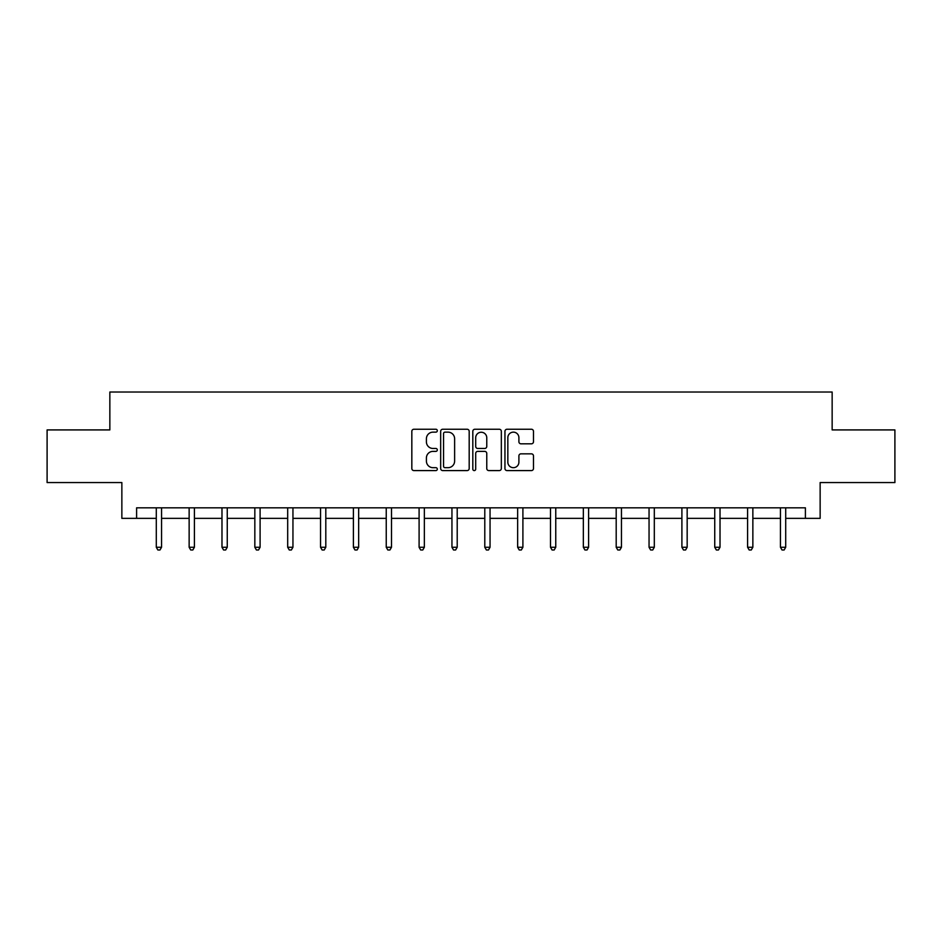 <?xml version="1.0" encoding="UTF-8"?>
<svg xmlns="http://www.w3.org/2000/svg" width="942" height="942" viewBox="0 0 942 942"><rect width="100%" height="100%" fill="white"/><g stroke="black" fill="none" stroke-linecap="round" stroke-linejoin="round"><path stroke-width="1.41" d="M437.312 430.694A1.448 1.448 0 0 0 435.863 429.246L413.903 429.246A2.072 2.072 0 0 0 411.831 431.318L411.831 468.527A2.072 2.072 0 0 0 413.903 470.588L435.863 470.588A1.448 1.448 0 0 0 437.312 469.14A1.448 1.448 0 0 0 435.863 467.691L433.014 467.691A6.618 6.618 0 0 1 426.408 461.085L426.408 457.977A6.618 6.618 0 0 1 433.014 451.371L435.863 451.371A1.448 1.448 0 0 0 437.312 449.923A1.448 1.448 0 0 0 435.863 448.474L433.014 448.474A6.618 6.618 0 0 1 426.408 441.857L426.408 438.76A6.618 6.618 0 0 1 433.014 432.142L435.863 432.142A1.448 1.448 0 0 0 437.312 430.694M531.406 443.823A2.072 2.072 0 0 0 533.478 441.751L533.478 431.318A2.072 2.072 0 0 0 531.406 429.246L507.02 429.246A2.072 2.072 0 0 0 504.947 431.318L504.947 468.527A2.072 2.072 0 0 0 507.02 470.588L531.406 470.588A2.072 2.072 0 0 0 533.478 468.527L533.478 455.916A2.072 2.072 0 0 0 531.406 453.844L520.973 453.844A2.072 2.072 0 0 0 518.901 455.916L518.901 462.169A5.534 5.534 0 0 1 513.378 467.691A5.534 5.534 0 0 1 507.844 462.169L507.844 437.677A5.534 5.534 0 0 1 513.378 432.142A5.534 5.534 0 0 1 518.901 437.677L518.901 441.751A2.072 2.072 0 0 0 520.973 443.823L531.406 443.823M136.602 518.359L136.602 507.832L805.398 507.832L805.398 518.359L820.141 518.359L820.141 482.563L894.9 482.563L894.9 429.917L832.151 429.917L832.151 392.013L109.849 392.013L109.849 429.917L47.1 429.917L47.1 482.563L121.859 482.563L121.859 518.359L156.29 518.359M469.187 431.318A2.072 2.072 0 0 0 467.126 429.246L442.728 429.246A2.072 2.072 0 0 0 440.668 431.318L440.668 468.527A2.072 2.072 0 0 0 442.728 470.588L467.126 470.588A2.072 2.072 0 0 0 469.187 468.527L469.187 431.318M474.874 429.246L499.272 429.246A2.072 2.072 0 0 1 501.332 431.318L501.332 468.527A2.072 2.072 0 0 1 499.272 470.588L488.827 470.588A2.072 2.072 0 0 1 486.767 468.527L486.767 453.432A2.072 2.072 0 0 0 484.694 451.371L477.771 451.371A2.072 2.072 0 0 0 475.698 453.432L475.698 469.14A1.448 1.448 0 0 1 474.25 470.588A1.448 1.448 0 0 1 472.813 469.14L472.813 431.318A2.072 2.072 0 0 1 474.874 429.246M161.553 518.359L189.142 518.359M194.405 518.359L221.982 518.359M227.257 518.359L254.835 518.359M260.098 518.359L287.687 518.359M292.95 518.359L320.539 518.359M325.802 518.359L353.391 518.359M358.655 518.359L386.244 518.359M391.507 518.359L419.096 518.359M424.359 518.359L451.948 518.359M457.211 518.359L484.789 518.359M490.052 518.359L517.641 518.359M522.904 518.359L550.493 518.359M555.756 518.359L583.345 518.359M588.609 518.359L616.198 518.359M621.461 518.359L649.05 518.359M654.313 518.359L681.902 518.359M687.165 518.359L714.742 518.359M720.018 518.359L747.595 518.359M752.858 518.359L780.447 518.359M785.71 518.359L805.398 518.359M445.013 432.142A1.448 1.448 0 0 0 443.564 433.591L443.564 466.255A1.448 1.448 0 0 0 445.013 467.691L448.003 467.691A6.618 6.618 0 0 0 454.621 461.085L454.621 438.76A6.618 6.618 0 0 0 448.003 432.142L445.013 432.142M486.767 437.783A5.534 5.534 0 0 0 481.232 432.248A5.534 5.534 0 0 0 475.698 437.783L475.698 446.402A2.072 2.072 0 0 0 477.771 448.474L484.694 448.474A2.072 2.072 0 0 0 486.767 446.402L486.767 437.783M161.824 507.832L161.706 508.138A2.108 2.108 0 0 0 161.553 508.927L161.553 547.255L156.29 547.255L156.29 508.927A2.108 2.108 0 0 0 156.136 508.138L156.007 507.832M161.553 547.255L159.975 549.987L157.867 549.987L156.29 547.255M194.676 507.832L194.558 508.138A2.108 2.108 0 0 0 194.405 508.927L194.405 547.255L189.142 547.255L189.142 508.927A2.108 2.108 0 0 0 188.989 508.138L188.859 507.832M194.405 547.255L192.827 549.987L190.72 549.987L189.142 547.255M227.528 507.832L227.399 508.138A2.108 2.108 0 0 0 227.257 508.927L227.257 547.255L221.982 547.255L221.982 508.927A2.108 2.108 0 0 0 221.841 508.138L221.711 507.832M227.257 547.255L225.668 549.987L223.572 549.987L221.982 547.255M260.381 507.832L260.251 508.138A2.108 2.108 0 0 0 260.098 508.927L260.098 547.255L254.835 547.255L254.835 508.927A2.108 2.108 0 0 0 254.681 508.138L254.564 507.832M260.098 547.255L258.52 549.987L256.412 549.987L254.835 547.255M293.233 507.832L293.103 508.138A2.108 2.108 0 0 0 292.95 508.927L292.95 547.255L287.687 547.255L287.687 508.927A2.108 2.108 0 0 0 287.534 508.138L287.416 507.832M292.95 547.255L291.372 549.987L289.265 549.987L287.687 547.255M326.085 507.832L325.956 508.138A2.108 2.108 0 0 0 325.802 508.927L325.802 547.255L320.539 547.255L320.539 508.927A2.108 2.108 0 0 0 320.386 508.138L320.268 507.832M325.802 547.255L324.225 549.987L322.117 549.987L320.539 547.255M358.937 507.832L358.808 508.138A2.108 2.108 0 0 0 358.655 508.927L358.655 547.255L353.391 547.255L353.391 508.927A2.108 2.108 0 0 0 353.238 508.138L353.109 507.832M358.655 547.255L357.077 549.987L354.969 549.987L353.391 547.255M391.778 507.832L391.66 508.138A2.108 2.108 0 0 0 391.507 508.927L391.507 547.255L386.244 547.255L386.244 508.927A2.108 2.108 0 0 0 386.09 508.138L385.961 507.832M391.507 547.255L389.929 549.987L387.821 549.987L386.244 547.255M424.63 507.832L424.512 508.138A2.108 2.108 0 0 0 424.359 508.927L424.359 547.255L419.096 547.255L419.096 508.927A2.108 2.108 0 0 0 418.943 508.138L418.813 507.832M424.359 547.255L422.781 549.987L420.674 549.987L419.096 547.255M457.482 507.832L457.365 508.138A2.108 2.108 0 0 0 457.211 508.927L457.211 547.255L451.948 547.255L451.948 508.927A2.108 2.108 0 0 0 451.795 508.138L451.665 507.832M457.211 547.255L455.622 549.987L453.526 549.987L451.948 547.255M490.335 507.832L490.205 508.138A2.108 2.108 0 0 0 490.052 508.927L490.052 547.255L484.789 547.255L484.789 508.927A2.108 2.108 0 0 0 484.635 508.138L484.518 507.832M490.052 547.255L488.474 549.987L486.378 549.987L484.789 547.255M523.187 507.832L523.057 508.138A2.108 2.108 0 0 0 522.904 508.927L522.904 547.255L517.641 547.255L517.641 508.927A2.108 2.108 0 0 0 517.488 508.138L517.37 507.832M522.904 547.255L521.326 549.987L519.219 549.987L517.641 547.255M556.039 507.832L555.91 508.138A2.108 2.108 0 0 0 555.756 508.927L555.756 547.255L550.493 547.255L550.493 508.927A2.108 2.108 0 0 0 550.34 508.138L550.222 507.832M555.756 547.255L554.179 549.987L552.071 549.987L550.493 547.255M588.891 507.832L588.762 508.138A2.108 2.108 0 0 0 588.609 508.927L588.609 547.255L583.345 547.255L583.345 508.927A2.108 2.108 0 0 0 583.192 508.138L583.063 507.832M588.609 547.255L587.031 549.987L584.923 549.987L583.345 547.255M621.732 507.832L621.614 508.138A2.108 2.108 0 0 0 621.461 508.927L621.461 547.255L616.198 547.255L616.198 508.927A2.108 2.108 0 0 0 616.044 508.138L615.915 507.832M621.461 547.255L619.883 549.987L617.775 549.987L616.198 547.255M654.584 507.832L654.466 508.138A2.108 2.108 0 0 0 654.313 508.927L654.313 547.255L649.05 547.255L649.05 508.927A2.108 2.108 0 0 0 648.897 508.138L648.767 507.832M654.313 547.255L652.735 549.987L650.628 549.987L649.05 547.255M687.436 507.832L687.319 508.138A2.108 2.108 0 0 0 687.165 508.927L687.165 547.255L681.902 547.255L681.902 508.927A2.108 2.108 0 0 0 681.749 508.138L681.619 507.832M687.165 547.255L685.588 549.987L683.48 549.987L681.902 547.255M720.289 507.832L720.159 508.138A2.108 2.108 0 0 0 720.018 508.927L720.018 547.255L714.742 547.255L714.742 508.927A2.108 2.108 0 0 0 714.601 508.138L714.472 507.832M720.018 547.255L718.428 549.987L716.332 549.987L714.742 547.255M753.141 507.832L753.011 508.138A2.108 2.108 0 0 0 752.858 508.927L752.858 547.255L747.595 547.255L747.595 508.927A2.108 2.108 0 0 0 747.442 508.138L747.324 507.832M752.858 547.255L751.28 549.987L749.173 549.987L747.595 547.255M785.993 507.832L785.863 508.138A2.108 2.108 0 0 0 785.71 508.927L785.71 547.255L780.447 547.255L780.447 508.927A2.108 2.108 0 0 0 780.294 508.138L780.176 507.832M785.71 547.255L784.133 549.987L782.025 549.987L780.447 547.255"/></g></svg>
